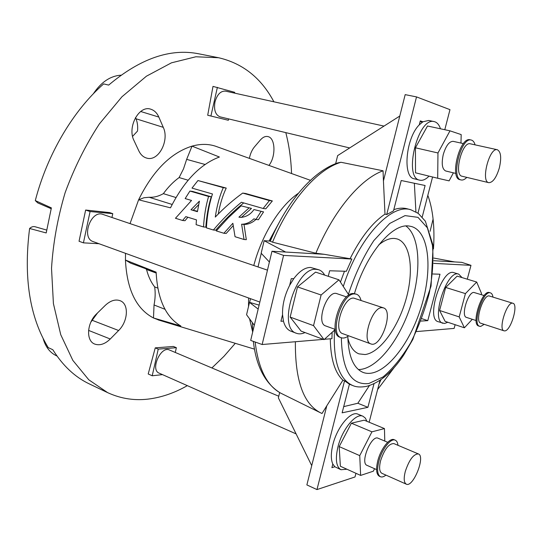 <?xml version="1.0" encoding="UTF-8"?>
<svg xmlns="http://www.w3.org/2000/svg" width="542" height="542" viewBox="0 0 542 542"><rect width="100%" height="100%" fill="white"/><g stroke="black" fill="none" stroke-linecap="round" stroke-linejoin="round"><path stroke-width="0.81" d="M148.203 373.98L155.256 347.856L173.42 346.46L176.374 347.7L158.237 349.123L152.214 375.775L148.203 373.98M158.237 349.123L155.256 347.856M152.214 375.775L162.478 374.624M175.283 352.463L176.374 347.7M346.968 469.237L340.972 469.718C336.169 466.825 335.146 459.23 337.923 446.947C342.192 429.135 356.026 412.591 362.998 416.256L365.342 418.099L366.941 421.317M384.779 441.073L384.454 428.587L364.21 420.186L351.399 423.2L339.19 446.601L340.369 466.256L360.633 475.415L373.33 471.201L374.583 468.715M296.108 433.905L159.131 373.133C149.999 369.8 160.852 345.6 169.463 350.003L278.757 396.229M340.972 469.718L334.861 466.757L332.815 464.067C330.816 459.575 330.83 453.126 332.863 444.718C337.104 426.967 350.972 410.504 357.998 414.19L362.998 416.256M384.454 428.587L371.934 431.832L351.399 423.2M371.934 431.832L359.739 455.632L339.19 446.601M359.739 455.632L360.633 475.415M376.588 469.602L367.009 465.354C359.793 462.983 371.446 434.535 378.079 438.234L387.679 442.299M405.247 471.594C409.169 459.819 413.553 453.932 418.397 453.932C425.741 456.256 413.112 487.881 406.283 484.155C403.932 482.678 403.58 478.498 405.247 471.594M406.283 484.155L381.866 473.302C379.4 471.784 378.966 467.624 380.565 460.815C384.434 449.223 388.878 443.485 393.905 443.6L418.397 453.932M385.931 475.104C383.79 476.818 381.947 477.36 380.416 476.723C377.388 474.86 376.853 469.745 378.824 461.371C381.805 449.304 390.836 437.807 395.24 440.165C396.744 440.842 397.659 442.563 397.984 445.321M380.416 476.723L379.373 476.255C376.338 474.392 375.802 469.277 377.76 460.91C380.741 448.851 389.779 437.36 394.19 439.725L395.24 440.165M187.322 385.64C175.262 392.543 162.973 396.927 150.446 398.797C135.541 400.985 121.266 398.926 107.634 392.638L88.807 379.82L72.845 360.389L60.751 334.719L53.414 303.615L51.524 268.371C53.062 243.351 57.594 218.128 65.121 192.708C74.261 167.824 85.69 144.883 99.403 123.894L121.964 96.761L146.428 76.192L171.462 62.825L195.865 56.774L218.616 57.737C242.836 63.38 261.264 78.068 273.906 101.801M285.803 132.621C289.137 145.568 291.047 159.199 291.549 173.528M235.282 343.316L223.961 356.318L211.895 367.95M159.788 320.383L153.488 317.978L154.043 304.977C155.283 298.615 155.493 292.592 154.673 286.908C151.028 282.267 148.318 276.454 146.536 269.482L145.676 268.703M156.143 272.565L130.52 263.114L125.446 260.045C126.909 289.618 136.252 308.926 153.488 317.978L180.818 325.986C165.771 317.158 157.546 299.218 156.13 272.159L125.446 260.045L125.514 253.338M130.033 223.609L138.61 199.802C152.966 170.723 170.771 152.83 192.024 146.137C200.479 143.793 208.352 143.82 215.628 146.238L217.301 146.841M134.043 140.676L138.84 150.906C140.778 154.883 143.501 157.302 147.004 158.176C158.664 161.557 169.578 140.358 163.271 127.336L158.833 117.065C157.017 112.993 154.368 110.385 150.893 109.247C139.152 104.708 126.936 127.187 134.043 140.676M268.934 165.398C275.905 156.875 275.56 138.291 268.148 136.631C265.553 135.954 262.958 137.072 260.363 139.992L254.523 146.828C252.03 149.822 250.316 153.671 249.367 158.366M110.263 339.001L118.63 330.505C127.919 321.569 129.192 304.374 120.493 300.851C115.697 298.947 110.636 300.444 105.317 305.329L96.618 313.852C86.645 323.059 85.826 341.304 95.013 344.17C99.992 345.735 105.08 344.014 110.263 339.001L88.57 330.396M111.943 217.484L112.77 213.663L109.538 212.579L85.643 210.039L79.044 241.251L83.427 242.857L98.996 243.717M234.537 93.116L234.72 92.323L212.999 86.395L207.701 115.25L228.338 120.27L228.643 118.908M355.952 473.302L355.003 476.967L316.968 489.582L344.536 380.823L349.421 384.17L342.131 412.828L367.91 407.327L373.987 383.763M379.989 380.328L369.156 422.238M334.861 466.757L331.9 467.651L332.815 464.067M107.634 392.638L89.349 383.919C75.087 377.191 62.913 365.796 52.825 349.732L48.204 347.591C29.627 317.029 23.428 277.328 29.6 228.48L46.199 232.945L51.375 207.891L35.298 200.581C47.384 153.928 73.36 110.433 103.657 83.902L108.671 85.087C140.236 58.529 170.263 48.109 198.745 53.807L218.616 57.737M179.111 177.573L183.514 168.867L186.651 159.368L192.024 146.137L219.408 157.024C200.289 164.145 183.989 181.082 170.493 207.823L138.61 199.802L143.962 197.742L149.185 197.261C153.935 197.512 158.657 196.306 163.359 193.65C168.189 187.024 173.44 181.665 179.111 177.573L188.121 180.208M175.947 197.525L163.359 193.65M157.756 288.08L154.673 286.908M146.536 269.482L156.157 273.039M97.506 312.985L90.853 322.138M43.096 338.398C45.474 346.846 49.905 352.625 56.388 355.742L56.991 356.019M120.92 75.196C110.331 75.907 101.11 82.133 93.278 93.861M135.486 117.56L135.988 118.759C137.472 122.451 137.986 126.557 137.512 131.069L132.6 136.36M29.6 228.48C31.402 226.827 33.245 226.258 35.128 226.759L46.666 230.059M51.172 208.704L37.73 202.884L35.298 200.581M226.238 188.074L197.945 180.54L223.284 187.647L226.238 188.074C222.701 195.493 220.038 204.144 218.25 214.036M272.348 200.96L245.621 193.494L242.68 193.081L269.415 200.56L272.348 200.96L265.817 208.812L263.148 208.48L241.414 202.261C231.448 210.438 222.105 219.686 213.385 230.011L215.709 230.201C224.435 219.977 233.778 210.885 243.717 202.918M211.245 196.807L192.6 191.428L189.917 191.069L208.575 196.461L211.245 196.807C208.399 205.913 206.597 216.028 205.845 227.152L203.507 226.949L196.096 224.652L196.461 219.876L185.811 216.617L182.62 220.486L184.991 220.702L187.871 217.247M260.959 211.583L255.98 219.449L258.439 219.706L263.561 211.895L253.934 209.558L263.561 211.895M255.98 219.449L253.873 218.826C250.431 222.2 246.529 224.009 242.159 224.239L241.61 224.219L244.056 239.503L246.319 239.672L243.995 224.449L244.537 224.463C248.737 224.259 252.531 222.593 255.926 219.463M244.056 239.503L235.038 236.712L232.864 223.27L223.887 233.263L226.19 233.446L233.182 225.662M251.488 208.413L241.115 205.858L251.488 208.413L241.38 217.417M208.575 196.461C205.885 205.682 204.192 215.852 203.507 226.949M190.98 209.754L199.402 201.143L197.423 211.698L190.98 209.754L197.491 211.245M198.643 204.666L193.433 210.025M182.62 220.486L175.452 218.263L191.543 200.459L185.161 198.575L189.917 191.069M223.284 187.647C219.585 196.109 216.915 205.919 215.282 217.071C224.083 207.904 233.216 199.91 242.68 193.081M269.415 200.56L263.148 208.48M213.385 230.011L206.38 227.843C207.159 215.316 209.192 204.029 212.478 193.975L191.997 188.108L197.945 180.54M241.61 224.219L243.995 224.449M223.887 233.263L216.292 230.912L228.311 217.769L241.115 205.858M248.873 208.094L238.914 217.173L241.265 217.417M238.914 217.173L240.844 217.423C246.38 216.888 250.743 214.266 253.934 209.558M335.247 329.414L325.681 325.945C315.424 323.222 327.246 289.381 336.948 293.676L346.568 296.935M348.628 335.81C345.918 337.849 343.459 338.486 341.257 337.734L340.058 337.293C327.666 334.245 340.491 292.307 353.479 293.513L356.426 294.191C358.614 294.977 360.139 297.009 360.999 300.288M341.257 337.734C328.886 334.692 341.724 292.727 354.692 293.92L356.426 294.191M370.897 343.913L342.774 333.676C332.727 331.209 343.086 297.212 353.641 298.08L383.424 307.863C394.02 310.62 380.924 348.357 370.897 343.913C361.223 341.596 371.826 306.968 382.022 307.666L383.424 307.863M348.506 295.363L348.662 294.74L338.96 279.814L321.108 295.004L313.54 325.634L324.055 339.644L335.254 329.475M313.54 325.634L290.153 317.09L301.088 331.101L324.055 339.644M321.108 295.004L297.504 286.901L290.153 317.09M338.96 279.814L315.573 272.118L297.504 286.901M305.031 332.564C301.948 333.994 299.116 334.245 296.528 333.31L290.878 331.189C287.335 329.807 284.862 326.453 283.452 321.142L282.545 314.658C282.287 304.963 284.658 295.187 289.652 285.329L293.757 278.683C299.408 271.183 304.997 267.436 310.525 267.45L318.757 269.76C321.196 270.587 323.161 272.369 324.651 275.106M296.528 333.31C277.03 328.323 296 266.623 316.264 269.327L318.757 269.76M259.842 302.063L93.224 241.624C80.826 237.958 90.975 209.544 102.926 214.429L267.463 270.146M112.77 213.663L90.074 211.543L83.427 242.857M455.897 173.44L445.72 170.994C442.137 169.199 441.323 163.684 443.281 154.463C445.937 145.723 449.237 141.347 453.166 141.347L463.43 143.61M466.804 177.376C464.765 179.477 462.875 180.337 461.12 179.958L459.982 179.68C449.352 178.365 459.894 136.448 470.104 139.789L471.255 140.039C473.003 140.466 474.284 142.072 475.083 144.85M461.12 179.958C450.51 178.643 461.066 136.699 471.255 140.039M488.803 182.674L462.13 176.252C453.498 175.168 462.082 141.103 470.361 143.813L497.305 149.734C500.964 151.719 501.635 157.817 499.304 168.04C496.343 177.722 492.841 182.6 488.803 182.674C480.517 181.692 489.392 147.085 497.305 149.734M460.978 143.068L461.181 134.592L449.989 130.832L437.963 152.966L437.692 178.25L449.101 180.865L453.383 172.837M449.989 130.832L427.496 126.001L415.436 147.79L415.511 172.803L437.692 178.25M437.963 152.966L415.436 147.79M429.047 176.123C425.775 179.47 422.672 180.818 419.745 180.168L414.345 178.819C402.401 177.512 405.667 138.149 419.278 124.843L422.923 121.781L428.729 120.46L434.223 121.618C437.021 122.282 439.108 124.674 440.483 128.793M419.745 180.168C403.018 178.013 418.024 116.496 434.223 121.618M349.665 147.946L220.059 116.848C215.404 114.918 213.711 109.951 214.978 101.937C217.173 94.41 220.696 90.812 225.56 91.137L384.007 126.09M217.383 87.35L210.906 116.022L228.338 120.27M476.12 320.546L466.459 317.395C460.68 316.291 467.963 291.806 473.891 292.45L484.175 295.546M484.209 324.34L480.673 326.44L478.715 326.006C470.781 324.428 482.095 289.313 489.487 292.592L490.49 292.897C491.77 293.33 492.603 294.74 492.99 297.118M479.711 326.338C471.797 324.766 483.112 289.624 490.49 292.897M504.026 330.823L480.761 323.215C474.325 321.928 483.518 293.391 489.521 296.047L512.922 303.276C518.701 304.374 510.828 330.932 504.751 330.898L504.026 330.823C497.874 329.644 507.217 300.695 512.922 303.276M481.181 294.618L481.492 293.452L476.689 282.036L465.422 293.608L459.189 316.901L464.399 327.795L472.299 319.299M476.689 282.036L457.136 276.115L445.68 287.45L439.589 310.485L445.118 321.365L464.399 327.795M459.189 316.901L439.589 310.485M465.422 293.608L445.68 287.45M447.807 322.266L444.555 323.479L438.173 321.691C425.49 319.055 442.028 267.545 453.925 272.694L458.735 274.144L462.035 277.599M442.936 323.283C430.348 320.688 446.94 269.022 458.735 274.144M422.272 122.207L420.131 121.489M417.97 213.182L425.104 185.506L401.216 180.513L393.499 210.858L386.69 214.571L416.52 96.903L405.179 94.633L399.786 116.042L337.639 155.608L335.661 163.67M419.278 124.843L420.28 120.9L422.923 121.781M416.52 96.903L449.975 109.653L444.792 129.714M415.917 211.861L414.359 183.264M432.57 176.99L422.211 217.03M386.69 214.571L384.989 214.124L383.438 180.94L399.786 116.042M323.35 339.387L262.145 344.522L250.682 340.423L271.976 251.244L324.191 254.3L315.864 253.243L272.545 242.179L270.275 241.204C287.199 200.919 313.405 171.076 337.768 162.898L340.959 162.268L383.052 170.791L383.438 180.94M334.468 330.193C333.059 361.033 339.143 379.481 352.727 385.531C356.243 387.137 360.911 387.394 366.724 386.317C379.962 382.645 392.313 372.178 403.797 354.922L412.862 339.407L431.053 286.081L433.146 245.641L425.375 221.211L418.295 213.419L410.965 209.808L407.198 208.792C403.126 207.694 398.661 207.979 393.81 209.646M269.401 262.037L261.169 253.229L264.144 240.682L285.641 252.044M258.168 309.075L249.496 302.402L246.569 314.739L254.3 325.281M283.452 321.142L280.939 321.27L282.545 314.658M250.492 298.669L249.611 302.395L259.117 305.112M261.258 253.324L258.019 266.949M289.652 285.329L291.271 278.642L293.757 278.683M262.145 344.522L283.581 255.411L271.976 251.244M328.269 276.298L329.638 270.77L346.372 271.291L351.873 259.035L283.581 255.411M324.191 254.3L351.873 259.035M332.124 332.321L331.948 338.662L324.441 339.292M264.144 240.682L270.302 241.136M344.482 271.23L340.437 282.084M384.989 214.124C372.442 222.586 360.85 237.362 350.2 258.453M383.052 170.791C360.654 178.752 333.608 210.574 315.864 253.243M316.968 489.582L306.867 484.921L326.806 405.775L342.93 380.179L344.536 380.823M279.658 392.543L278.364 397.848L311.725 465.632M343.709 406.629L357.842 403.241L369.387 385.586M357.842 403.241L367.91 407.327M326.806 405.775L322.016 413.492L321.182 413.126C303.622 404.556 295.017 380.755 295.383 341.731M330.295 338.804C330.613 358.811 334.827 372.605 342.93 380.179M433.715 263.371L470.978 265.343L461.709 262.342L454.609 261.928L433.824 258.067M470.978 265.343L467.279 279.191M455.124 324.705L454.135 328.411L416.663 331.555M421.967 318.696L427.78 320.647L421.059 321.074M432.875 273.988L439.996 274.211L427.78 320.647M433.796 260.709L454.609 261.928M347.801 336.399C348.465 356.44 353.587 368.458 363.16 372.449C381.216 379.197 407.625 348.594 420.125 310.356C432.936 272.219 430.03 231.901 411.52 226.529L409.278 226.082C392.442 222.843 366.067 253.792 354.448 293.588M377.605 389.556L394.075 367.679M433.458 248.819C434.196 238.277 434.074 228.365 433.085 219.076C432.137 210.262 430.382 202.342 427.821 195.337M90.074 211.543L85.643 210.039M210.906 116.022L207.701 115.25M358.397 369.549C376.412 369.651 398.966 341.189 410.199 307.07C421.568 272.992 420.477 236.691 405.965 226.014M347.835 338.127C349.99 346.609 353.689 351.853 358.926 353.865L365.071 354.543C380.091 352.727 398.262 327.327 406.114 298.94C414.122 270.573 410.626 242.938 397.022 238.914L394.725 238.473C389.847 238.033 384.515 240.174 378.729 244.909M172.153 204.463L149.185 197.261M205.1 164.483L186.651 159.368M165.019 309.299L154.043 304.977M252.572 331.548L249.557 318.804M248.514 306.555L248.595 297.985M253.771 265.512C261.976 234.408 280.099 205.621 298.385 193.291M269.089 241.048L280.932 219.266M270.065 241.115L274.259 232.261M340.959 162.268C317.646 169.138 289.828 200.242 272.545 242.179M255.153 342.022C258.493 369.63 267.518 386.92 282.233 393.892L319.909 412.496M341.345 337.768C342.117 370.254 351.27 385.511 368.797 383.526L383.092 376.92C392.936 368.553 402.15 357.131 410.734 342.659C418.593 327.022 424.779 310.478 429.284 293.026C432.597 275.702 433.654 259.794 432.448 245.316L427.353 227.803L417.99 217.349L405.037 215.608L389.752 223.446L373.865 240.553C363.594 256.142 355.105 274.062 348.391 294.32M410.965 209.808C391.426 202.925 358.601 237.721 343.289 286.474M118.63 330.505L92.486 320.41M158.833 117.065L140.669 111.489M163.271 127.336L135.988 118.759M310.444 180.323L215.628 146.238M254.489 349.15L158.088 319.868M242.159 224.239L244.537 224.463M293.547 278.981L292.626 278.669M279.57 392.489C264.889 383.011 256.149 365.979 253.344 341.379M252.606 332.368L252.43 322.727M349.407 384.217L352.727 385.531M380.931 379.691L378.946 384.366M430.091 231.332L433.085 219.076"/></g></svg>
